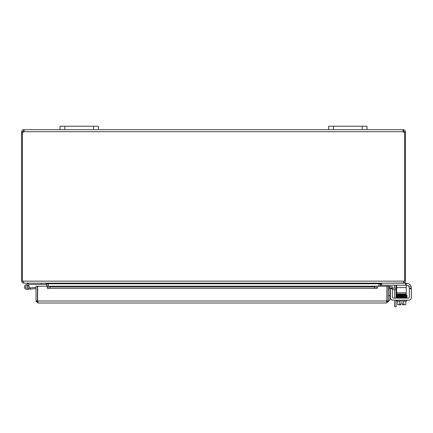 <?xml version="1.0" encoding="UTF-8"?>
<svg xmlns="http://www.w3.org/2000/svg" width="433" height="433" viewBox="0 0 433 433"><rect width="100%" height="100%" fill="white"/><g stroke="black" fill="none" stroke-linecap="round" stroke-linejoin="round"><path stroke-width="0.65" d="M367.016 129.678L367.016 126.225L367.016 129.678L367.016 126.225L328.642 126.225L328.642 129.678L403.139 129.678L403.134 131.686M93.598 129.678L98.399 129.678L98.399 126.225L60.025 126.225L60.025 129.678L93.598 129.678L93.598 126.225M328.642 129.678L98.399 129.678L98.399 126.225M396.06 285.168A2.398 2.398 0 0 1 396.092 285.569L396.092 288.151M396.092 289.569L396.092 298.148M396.092 306.775L394.674 306.775L396.092 306.775L396.092 300.139M394.674 288.151L394.674 285.791A1.202 1.202 0 0 0 394.495 285.168M394.674 300.139L394.674 306.775M394.674 298.148L394.674 289.569M48.031 286.213L48.014 283.491M22.359 132.173L21.65 132.173L21.65 281.152L22.413 282.733L23.669 283.171L46.012 283.171L46.612 283.772L46.612 286.213M378.794 286.213L379.027 283.491L379.005 286.213M403.367 283.041L381.024 283.171L380.423 283.772L380.423 286.213M380.813 283.171L378.794 283.772L48.242 283.772L48.242 286.213M48.242 283.772L46.223 283.171M21.65 281.152L403.756 281.152L403.155 283.171L23.88 283.171L23.068 281.152M403.967 281.152L403.74 281.623M405.64 283.171L405.64 285.168L406.219 285.168L406.219 283.171L403.367 283.171L404.947 282.413L405.385 281.152L405.385 132.173L404.676 132.173M403.756 281.152L405.385 281.152M22.359 281.152L22.359 132.125A1.342 1.342 0 0 0 23.902 131.697L24.178 130.122M404.519 132.173L403.967 132.173L403.967 131.697L403.139 131.096M404.676 281.152L404.676 132.125A1.342 1.342 0 0 1 403.139 131.697L402.858 130.106L403.367 129.678C404.579 129.808 405.25 130.479 405.385 131.697L405.385 132.173M405.385 131.697L403.967 131.697M403.367 129.678L403.367 131.096M23.669 131.096L23.669 129.678L24.075 131.123L23.068 131.697L23.068 132.173L22.516 132.173M21.65 132.173L21.65 131.697C21.785 130.479 22.462 129.808 23.669 129.678M23.068 131.697L21.65 131.697M60.025 129.678L23.902 129.678L24.183 130.268M388.569 300.383L389.987 300.383L389.987 295.582L388.569 295.582M390.36 289.899A1.202 1.202 0 0 0 389.987 290.77L389.987 295.582M408.157 298.148A1.202 1.202 0 0 0 409.353 296.946A1.202 1.202 0 0 1 408.157 298.148L393.554 298.148A1.202 1.202 0 0 1 392.358 296.946L392.358 288.151L390.36 288.151L395.984 288.151L395.984 289.569L392.358 289.569M388.569 290.548A2.398 2.398 0 0 1 390.36 288.226M395.984 289.569L396.623 289.569M396.623 288.151L395.984 288.151M386.934 298.202A2.398 2.398 0 0 1 386.934 300.172A2.398 2.398 0 0 0 386.934 298.202M37.639 298.202A2.398 2.398 0 0 0 37.639 300.172M36.009 300.984L36.009 286.213L37.427 286.213L37.427 300.984L36.009 300.984L36.074 301.487L38.028 303.003L386.55 303.003L38.028 303.003L37.639 300.984L37.639 286.213L47.229 286.213L47.235 287.647L50.109 288.151L50.109 286.749L47.235 286.213L377.343 286.213L374.464 286.749L374.464 288.151L377.343 287.647L377.343 286.213L377.343 288.237L47.235 288.237L47.229 286.213M389.299 287.647L392.136 288.151L392.379 286.749L389.548 286.251L389.272 287.642A0.601 0.601 0 0 0 388.569 288.232M389.548 286.251L389.516 286.245A2.019 2.019 0 0 0 388.569 286.305M374.464 288.151L50.109 288.151M377.343 287.647L377.343 288.232M47.235 287.647L47.229 288.237M374.464 286.749L50.109 286.749M377.343 286.213L386.934 286.213L386.934 300.984L386.55 303.003L388.504 301.487L388.569 300.984L388.569 286.213L387.145 286.213L387.145 300.984L388.569 300.984M36.074 301.487L38.028 301.585L37.427 300.984M388.504 301.487L386.55 301.585L387.145 300.984M386.875 301.487L386.934 300.989L37.639 300.984M29.422 284.4A0.287 0.287 0 0 1 29.547 284.373A0.287 0.287 0 0 0 29.422 284.4L28.161 285.017A2.398 2.398 0 0 1 28.535 285.325L27.328 285.921A1.202 1.202 0 0 1 27.772 287.745A1.202 1.202 0 0 1 25.893 287.766A1.202 1.202 0 0 1 26.299 285.932L28.161 285.017M29.547 284.373L46.012 284.373L46.012 283.171M28.535 285.325A2.398 2.398 0 0 1 28.313 288.887A2.398 2.398 0 0 1 24.795 288.286A2.398 2.398 0 0 1 25.769 284.854L29.146 283.198A0.287 0.287 0 0 1 29.271 283.171M41.216 283.171L41.216 284.373M36.009 288.611L27.035 289.396L30.478 289.098L27.035 289.396L30.478 289.098L27.035 289.396L30.478 289.098L30.37 287.902L29 288.021M26.299 285.932A1.202 1.202 0 0 1 27.328 285.921A1.202 1.202 0 0 0 25.644 286.803A1.202 1.202 0 0 0 26.933 288.205M36.009 287.409L30.37 287.902M27.025 288.145A1.153 1.153 0 0 0 27.707 286.267A1.153 1.153 0 0 0 25.742 286.614A1.153 1.153 0 0 0 27.025 288.145M406.555 283.35L406.219 283.35L406.555 283.35A4.795 4.795 0 0 1 410.949 286.229L411.35 288.151L409.353 288.151L409.353 296.946M409.353 288.724L411.35 288.724L411.35 297.742A2.398 2.398 0 0 1 408.952 300.139L392.758 300.139A2.398 2.398 0 0 1 390.36 297.742L390.36 288.724L392.358 288.724M394.56 300.139L392.758 300.139M401.001 304.745L398.604 304.745A5.088 2.544 -90 0 0 399.643 304.302A5.088 5.088 0 0 0 401.001 304.697L401.001 302.808L402.436 302.808L402.436 304.697A5.088 5.088 0 0 0 403.794 304.302A5.088 2.544 90 0 0 404.833 304.745L402.436 304.745M406.706 301.097L406.706 300.139L406.706 301.097L396.731 301.097L396.731 300.139M405.764 294.429L404.119 294.467L404.119 293.975L406.219 293.975L406.219 292.773L396.623 292.773L396.623 293.975L399.318 293.975L399.318 294.554L396.606 294.662L396.644 296.345L396.568 295.815L405.764 295.555L405.997 295.263L405.764 294.429L396.606 294.662L396.644 295.209M396.72 295.777L396.655 295.203L402.3 295.057L398.744 295.122L398.755 295.679L396.763 295.75L396.769 295.219M390.36 288.151L390.36 288.724M409.353 288.151L408.817 286.229A2.398 2.398 0 0 0 406.955 285.347L406.219 285.347M411.35 297.742L411.35 288.151L410.949 286.229L408.817 286.229M411.301 287.458L410.949 286.229M401.001 302.808L402.436 302.808M403.794 301.097L403.794 304.302M399.643 301.097L399.643 304.302M404.833 304.745L405.315 304.745L404.833 304.745A5.088 2.544 90 0 0 405.873 304.302L405.873 301.097M398.604 304.745L398.122 304.745L398.604 304.745A5.088 2.544 -90 0 1 397.564 304.302A6.23 6.23 0 0 0 398.122 304.745M404.119 295.593L404.119 295.025M397.564 301.097L397.564 304.302M405.997 297.568L396.92 297.568L396.92 298.148M406.517 298.148L406.517 297.568M405.997 297.547L405.781 297.823L405.764 297.265L405.997 297.547M406.657 297.195L406.668 296.67L405.764 296.713L405.781 297.265L396.763 297.476L396.763 296.946L396.763 297.476M396.623 293.975L406.219 293.975M396.623 285.168L396.623 292.773M405.64 285.168L381.603 285.168L381.603 283.171M381.024 283.171L381.024 285.168L381.603 285.168M396.623 287.566L406.219 287.566L406.219 285.168M406.219 287.566L406.219 292.773M64.82 129.678L64.82 126.225M333.437 129.678L333.437 126.225M362.215 126.225L362.215 129.678M380.423 283.772L379.005 283.772M46.612 283.772L48.031 283.772M403.139 131.697L23.902 131.697M389.516 286.245L389.272 287.642M377.343 286.245L47.235 286.245M405.954 295.436L406.674 295.474L406.668 294.943L405.759 294.987M398.912 295.403L398.755 295.679L405.759 295.555M405.759 296.713L405.764 296.713C400.022 296.903 394.831 296.724 396.411 297.211L398.598 297.568L396.568 297.46L396.411 296.648C396.173 296.351 396.947 296.232 398.744 296.286L398.755 296.843L405.786 296.697L406.993 296.491L406.831 295.506L406.988 295.907L406.603 296.075L405.786 296.107L405.764 295.555L406.668 295.506L406.668 296.037L405.954 295.999M405.786 296.697L405.759 296.145M396.763 294.662L396.763 295.192L398.88 295.122M406.668 297.752L406.668 297.222L406.668 297.752M405.781 297.265L407.025 296.935L406.749 296.648L407.025 297.487L405.781 297.823M397.667 296.432L396.769 296.389L396.769 296.914L398.755 296.843M405.786 296.107L396.769 296.329L396.769 295.804M405.959 296.589L406.668 296.627L406.668 296.096L398.744 296.286M405.315 304.745A6.23 6.23 0 0 0 405.873 304.302M405.786 294.981L401.212 295.079M405.954 294.878L406.831 294.938L406.988 295.338L405.786 295.539M399.123 295.117L402.3 295.057M396.655 296.93L396.411 296.648"/></g></svg>
